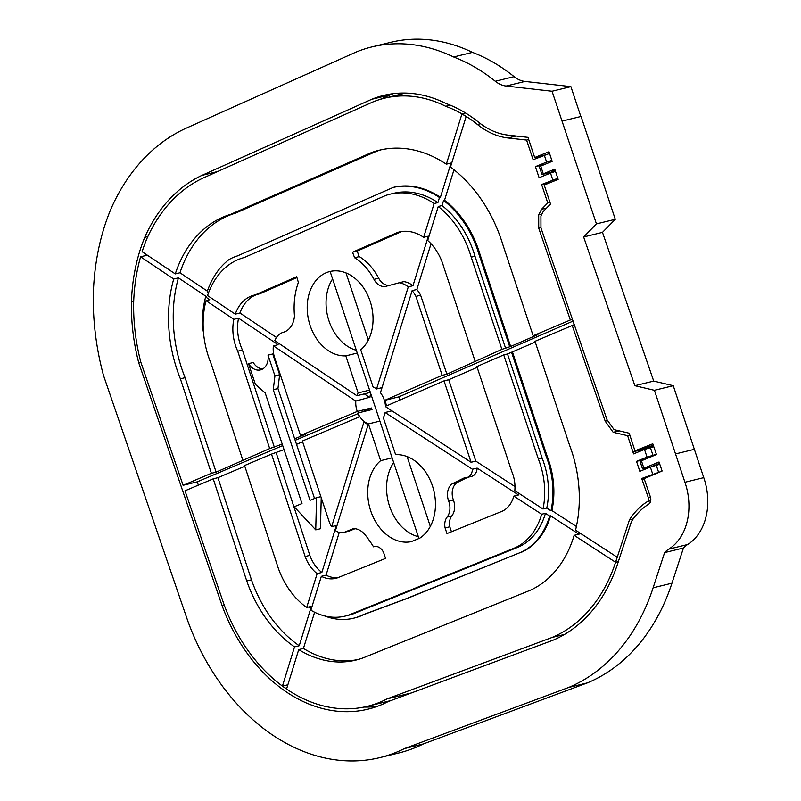 <?xml version="1.0" encoding="UTF-8"?>
<svg xmlns="http://www.w3.org/2000/svg" width="801" height="801" viewBox="0 0 801 801"><rect width="100%" height="100%" fill="white"/><g stroke="black" fill="none" stroke-linecap="round" stroke-linejoin="round"><path stroke-width="1.2" d="M528.72 139.554L526.587 140.075L533.126 159.729L549.536 153.452M557.806 178.303L541.626 184.52L551.438 182.117M556.435 180.095L554.572 180.385L557.987 178.843M660.865 471.559L641.701 478.487L648.359 497.741A3.204 2.393 76.2 0 1 647.438 501.566A84.325 63.059 -103.8 0 0 629.456 519.819L615.599 562.272A163.574 122.323 76.2 0 1 552.109 637.446L387.023 698.913A155.484 116.275 76.2 0 1 367.379 706.312A155.484 116.275 76.2 0 1 282.433 686.107A155.484 116.275 76.2 0 1 224.15 604.875L184.991 490.803L213.216 478.838L246.748 580.975A117.467 87.84 -103.8 0 0 294.538 646.888L299.244 645.736A117.467 87.84 76.2 0 1 251.464 579.824L246.748 580.975M648.329 476.865L641.701 478.487M653.005 474.883L655.438 473.852M649.02 447.889L632.9 451.844L633.521 453.887L644.495 449.451L653.776 446.688M632.85 451.864L648.85 447.939M644.244 478.968L642.102 479.489M450.272 105.181L445.696 106.303A139.865 104.591 76.2 0 1 461.957 113.872A139.865 104.591 76.2 0 1 477.436 124.485A81.812 61.176 -103.8 0 0 508.064 137.982L526.587 140.075M382.027 387.624L376.59 388.956L408.27 286.868L412.976 285.717L428.355 236.165L423.649 237.316L434.132 203.524L437.897 202.603L439.479 197.527L440.42 197.296L451.053 163.034L446.337 164.185A131.074 98.012 -103.8 0 0 379.133 150.248A131.074 98.012 -103.8 0 0 371.544 152.54L230.918 214.237A124.626 93.196 -103.8 0 0 175.269 273.922L142.117 251.694A167.749 125.447 76.2 0 1 146.743 238.988A168.38 125.907 76.2 0 1 202.853 178.152L372.735 102.037A143.86 107.574 76.2 0 1 384.35 98.243A143.86 107.574 76.2 0 1 445.696 106.303M198.358 485.136L197.226 481.842L183.099 485.296L140.826 362.172A169.612 126.838 76.2 0 1 133.657 302.377A167.749 125.447 76.2 0 1 140.586 256.801L147.284 255.159M411.404 692.945L387.023 698.913M564.585 634.392L552.109 637.446M574.267 324.635L534.998 341.316L569.461 444.915A114.353 85.517 -103.8 0 1 575.539 530.152L617.15 557.186L615.599 562.272L618.352 561.601L615.599 562.272L574.137 535.328L580.945 533.666M633.221 518.898L629.456 519.819M644.495 449.451L647.048 457.101L656.399 454.327M659.804 464.27L650.362 467.063L639.839 471.318L636.525 461.356L644.505 459.404M544.32 155.204L546.612 162.122L535.418 166.648L539.103 177.692L550.517 173.076L552.82 179.995M555.504 171.394L550.517 173.076M546.612 162.122L551.839 160.36M549.887 162.273L548.605 162.423L552.009 160.881M647.328 458.262L654.817 455.228M549.987 202.403L547.754 202.943L541.626 184.52M535.418 166.648L544.67 164.375M465.541 112.991L461.957 113.872L466.132 116.616L450.472 167.079A131.074 98.012 -103.8 0 1 503.058 245.306L533.156 335.779L572.365 319.128M547.754 202.943L541.536 209.291L538.693 214.798L538.723 228.205L570.232 319.659M647.048 457.101L636.525 461.356M265.201 392.961L301.997 503.579L294.157 506.753L315.744 529.882L316.545 497.691L310.047 500.325L273.251 389.707L274.933 375.869L268.035 355.133A14.718 11.004 76.2 0 1 260.445 369.902A14.718 11.004 76.2 0 1 248.51 363.654L255.409 384.4L265.201 392.961M262.718 368.981A14.718 11.004 -103.8 0 1 253.216 362.503L248.51 363.654M274.933 375.869L279.639 374.718L272.74 353.982L268.035 355.133M279.639 374.718L277.957 388.555L273.251 389.707M302.618 441.762L296.52 444.345L314.533 498.502M296.52 444.345L294.678 438.818L305.241 434.342L300.525 435.494L357.256 411.434L371.384 407.969A19.504 14.588 -103.8 0 0 372.004 409.541L357.867 413.006L359.208 416.91L302.367 441.021L329.241 521.811A15.429 11.544 -103.8 0 0 331.644 526.678L363.934 422.037L368.12 424.77L335.449 530.612A15.429 11.544 -103.8 0 0 343.659 532.455A15.429 11.544 -103.8 0 0 344.851 532.074L353.391 528.62A19.414 14.518 76.2 0 1 365.176 534.898A99.464 74.373 76.2 0 1 373.516 546.823A10.543 7.88 76.2 0 1 374.247 546.592A10.543 7.88 76.2 0 1 383.689 552.79L385.561 558.417L339.173 577.171A33.282 24.881 76.2 0 1 335.829 578.342A33.282 24.881 76.2 0 1 321.341 576.32L310.878 610.212A72.17 53.967 76.2 0 0 345.081 616.119A72.17 53.967 76.2 0 0 351.789 613.836L515.093 547.784A69.066 51.644 76.2 0 0 541.686 514.242L513.811 496.129A30.168 22.558 76.2 0 1 502.357 511.168L446.968 533.576L445.096 527.949A12.325 9.211 76.2 0 1 447.108 517.066A14.798 11.064 -103.8 0 0 448.68 501.126A14.288 10.683 76.2 0 1 452.285 483.764L464.65 477.676A10.663 7.97 -103.8 0 0 466.833 477.546A10.663 7.97 -103.8 0 0 472.44 469.246L385.131 412.515L391.949 410.843M277.957 388.555L294.678 438.818M320.871 496.63L316.545 497.691M321.231 497.711L320.46 528.73L315.744 529.882M197.226 481.842L282.713 445.586M295.168 440.3L358.077 413.616M361.802 412.044L371.384 407.969M183.099 485.296L211.394 473.291L216.11 472.139L269.697 448.57L282.212 444.104M244.826 466.272L217.922 477.676L213.216 478.838M271.509 454.107L244.575 465.531L278.187 567.909A72.17 53.967 76.2 0 0 306.693 607.498L317.146 573.636A33.282 24.881 76.2 0 1 305.141 556.535L271.509 454.107L284.055 449.631M399.999 400.019L398.888 396.855L573.055 321.111M477.146 367.369L448.73 379.724L444.014 380.875L386.683 405.817L384.76 400.32L442.172 375.349L446.888 374.197L501.897 349.376L510.637 346.473L537.861 334.628L533.156 335.779M503.729 354.913L476.885 366.588L511.789 471.529A30.168 22.558 76.2 0 1 514.803 490.673L542.998 508.995L546.763 508.074A69.066 51.644 -103.8 0 0 542.127 458.082L507.504 353.982L503.729 354.913L538.362 459.003A69.066 51.644 76.2 0 1 542.998 508.995M535.258 342.097L507.504 353.982M384.76 400.32L398.888 396.855M314.613 612.234L303.429 648.46L298.723 649.611L286.608 688.84L282.433 686.107L294.538 646.888M370.673 393.391A19.504 14.588 -103.8 0 0 369.992 397.166L355.714 401.061L273.391 345.852L278.097 344.7L238.548 318.177L233.832 319.329L206.017 300.675L209.792 299.754L205.617 296.961L206.558 296.73L178.423 277.857L173.707 279.008A124.626 93.196 -103.8 0 0 180.385 378.823L211.394 473.291M173.707 279.008L140.586 256.801M251.464 579.824L217.922 477.676M216.11 472.139L185.091 377.671L180.385 378.823M355.854 400.62A19.504 14.588 -103.8 0 0 357.256 411.434M273.391 345.852A20.135 15.059 -103.8 0 0 274.553 357.396L300.525 435.494M357.867 413.006A19.504 14.588 -103.8 0 0 368.43 423.909L380.655 460.665A44.315 33.141 -103.8 0 0 371.494 513.051A44.315 33.141 -103.8 0 0 411.183 541.666L419.644 538.242A44.315 33.141 -103.8 0 0 433.171 488.24A44.315 33.141 -103.8 0 0 395.614 454.678L383.319 417.711A19.504 14.588 -103.8 0 0 385.131 412.515M299.244 645.736L310.998 607.659L310.057 607.889L310.458 606.577L306.693 607.498M185.091 377.671A124.626 93.196 76.2 0 1 178.423 277.857M308.846 606.978A80.13 59.925 -103.8 0 0 310.057 607.889M205.617 296.961A85.186 63.7 -103.8 0 0 202.503 326.087A71.83 53.707 -103.8 0 0 203.534 332.836M317.146 573.636L321.852 572.485A33.282 24.881 76.2 0 1 309.847 555.373L276.225 452.955M321.852 572.485L336.35 525.516L331.644 526.678M242.763 459.994L211.334 364.255A79.339 59.334 76.2 0 1 206.017 300.675M305.141 556.535L309.847 555.373M540.955 227.654L538.723 228.205M572.124 325.166L605.206 421.186L613.176 432.29L627.624 435.694L632.9 451.844M607.619 420.595L605.206 421.186M546.763 508.074L550.968 510.808L551.909 510.577A74.914 56.02 -103.8 0 0 547.073 456.009L512.48 351.999M551.909 510.577L576.39 526.487M431.028 243.754L416.84 289.491L412.125 290.643L380.445 392.74A19.504 14.588 -103.8 0 1 385.531 406.668L471.088 462.277L444.014 380.875M471.088 462.277L475.804 461.116L448.73 379.724M446.888 374.197L420.625 295.239A26.333 19.695 -103.8 0 0 416.84 289.491M442.172 375.349L415.909 296.39L420.625 295.239M547.073 456.009L546.132 456.24L511.539 352.23M475.804 461.116L514.973 486.577M550.968 510.808A74.914 56.02 -103.8 0 0 546.132 456.24M453.987 169.772L444.525 200.26L443.584 200.49L442.012 205.577L438.237 206.498L427.694 240.49A46.889 35.064 76.2 0 1 443.804 267.154L475.043 361.051M542.127 458.082L538.362 459.003M580.665 533.476L578.552 533.987L550.577 515.814L549.636 516.044L545.451 513.321L541.686 514.242M513.811 496.129L518.517 494.978L477.146 468.094L472.44 469.246M446.337 164.185L461.957 113.872M324.425 615.879A80.13 59.925 -103.8 0 0 353.692 618.192L354.633 617.961A80.13 59.925 76.2 0 0 364.205 614.427L407.258 598.427L520.76 552.37A74.914 56.02 -103.8 0 0 549.636 516.044M521.711 552.139A74.914 56.02 -103.8 0 0 550.577 515.814M345.081 616.119L348.846 615.198A72.17 53.967 -103.8 0 0 355.554 612.915L518.868 546.863L515.093 547.784M518.868 546.863A69.066 51.644 -103.8 0 0 545.451 513.321M466.833 477.546L471.549 476.395A10.663 7.97 -103.8 0 0 477.146 468.094M298.723 649.611A117.467 87.84 -103.8 0 0 355.844 660.114A117.467 87.84 -103.8 0 0 366.367 656.57L529.771 590.477A114.353 85.517 -103.8 0 0 574.137 535.328M358.187 659.493A117.467 87.84 76.2 0 1 303.429 648.46M175.269 273.922L179.975 272.771A124.626 93.196 76.2 0 1 235.624 213.086L376.26 151.389A131.074 98.012 76.2 0 1 381.496 149.707M179.975 272.771L207.379 291.143M440.42 197.296A91.624 68.516 -103.8 0 0 393.241 187.404L237.386 255.93A71.83 53.707 -103.8 0 0 229.016 259.594A85.186 63.7 -103.8 0 0 207.139 291.854L208.53 292.776M510.637 346.473L480.039 254.498L479.098 254.738A91.624 68.516 -103.8 0 0 443.584 200.49M480.039 254.498A91.624 68.516 -103.8 0 0 444.525 200.26M353.692 618.192A80.13 59.925 -103.8 0 0 363.264 614.657L406.317 598.657L520.76 552.37M439.479 197.527A91.624 68.516 -103.8 0 0 392.3 187.634M437.897 202.603A85.787 64.15 -103.8 0 0 393.671 193.311L389.897 194.232A85.787 64.15 76.2 0 1 434.132 203.524M438.237 206.498A85.787 64.15 76.2 0 1 471.218 257.171L501.897 349.376M505.661 348.455L474.993 256.25L471.218 257.171M474.993 256.25A85.787 64.15 -103.8 0 0 442.012 205.577M451.464 531.754L449.812 526.798A12.325 9.211 76.2 0 1 451.814 515.904A14.798 11.064 -103.8 0 0 453.396 499.974A14.288 10.683 76.2 0 1 457.001 482.613L467.704 477.336M408.27 286.868A26.333 19.695 -103.8 0 0 399.178 282.763A1313.25 982.046 76.2 0 1 385.972 286.297A13.957 10.433 76.2 0 1 385.882 286.317A13.957 10.433 76.2 0 1 373.977 279.359A52.766 39.459 -103.8 0 0 354.603 257.752L352.53 252.215L357.236 251.053L401.792 231.509M357.236 251.053L359.098 256.65M389.666 285.336A13.957 10.433 76.2 0 1 378.683 278.207A52.766 39.459 -103.8 0 0 359.309 256.6L354.603 257.752M412.976 285.717A26.333 19.695 -103.8 0 0 403.894 281.612L399.178 282.763M415.909 296.39A26.333 19.695 -103.8 0 0 412.125 290.643M376.59 388.956A19.504 14.588 -103.8 0 0 373.116 387.043L360.74 349.827A43.084 32.22 -103.8 0 0 369.081 298.332A43.084 32.22 -103.8 0 0 329.882 271.519A43.084 32.22 -103.8 0 0 308.185 318.007A43.084 32.22 -103.8 0 0 345.802 355.874L358.127 392.931A19.504 14.588 -103.8 0 0 356.896 395.714L274.753 340.635A20.135 15.059 -103.8 0 1 283.384 332.265A21.987 16.441 76.2 0 0 294.468 315.764A67.404 50.403 -103.8 0 1 298.383 282.413L296.68 276.715L255.209 294.908A40.44 30.248 76.2 0 0 254.157 295.138A40.44 30.248 76.2 0 0 235.264 314.152L207.539 295.569A79.339 59.334 76.2 0 1 244.225 257.532L385.641 195.494A85.787 64.15 76.2 0 1 389.897 194.232M352.53 252.215L397.536 232.47A46.889 35.064 76.2 0 1 399.148 232.02A46.889 35.064 76.2 0 1 423.649 237.316M282.433 686.107L287.869 684.775M339.254 532.405L326.057 575.168L321.341 576.32M356.896 395.714L370.352 392.42M235.264 314.152L239.97 313.001L276.455 337.461M369.411 397.306L364.325 393.902M338.142 577.611A33.282 24.881 76.2 0 1 326.057 575.168M235.624 213.086L230.918 214.237M255.209 294.908L259.914 293.757L296.961 277.506M239.97 313.001A40.44 30.248 76.2 0 1 257.822 294.267M274.403 447.419L242.443 350.047A40.44 30.248 76.2 0 1 238.548 318.177M343.659 532.455L348.375 531.303A15.429 11.544 -103.8 0 0 349.566 530.923L355.043 528.7M269.697 448.57L237.727 351.198A40.44 30.248 76.2 0 1 233.832 319.329M364.205 614.427L363.264 614.657M509.696 346.703L479.098 254.738M407.258 598.427L406.317 598.657M355.554 612.915L351.789 613.836M376.26 151.389L371.544 152.54M418.953 538.522L330.362 272.2L332.235 271.058M449.812 526.798L445.096 527.949M397.536 232.47L400.78 231.669M452.285 483.764L457.001 482.613M373.516 546.823L374.988 546.462M237.727 351.198L242.443 350.047M392.12 457.862L380.655 460.665M418.352 536.71A44.315 33.141 76.2 0 1 389.566 506.272A44.315 33.141 76.2 0 1 393.671 462.537M356.345 350.307A43.084 32.22 76.2 0 1 328.971 320.881A43.084 32.22 76.2 0 1 332.595 278.918M546.572 208.06L541.536 209.291M541.947 214.007L538.693 214.798M619.133 430.828L613.176 432.29M629.846 435.153L627.624 435.694M369.591 390.117L358.127 392.931M357.266 353.071L345.802 355.874M379.894 421.106L368.43 423.909M544.53 155.114L534.698 157.527L548.975 151.749L552.159 161.351L539.333 166.688L541.947 174.518L543.278 173.827L540.675 165.997M393.211 93.657A146.783 109.757 76.2 0 0 390.618 94.678L371.784 99.284A146.783 109.757 76.2 0 1 383.649 95.409A146.783 109.757 76.2 0 1 446.137 103.579A142.788 106.773 76.2 0 1 478.427 122.092A78.888 58.994 -103.8 0 0 507.954 135.109L527.989 137.371L534.698 157.527M390.618 94.678L379.974 99.444M217.502 171.584L201.862 175.409L371.784 99.284M147.825 236.595L144.751 237.346A171.304 128.1 76.2 0 1 201.862 175.409M133.697 301.336L131.434 301.887A170.673 127.629 76.2 0 1 144.751 237.346M140.896 362.372L138.763 362.893A172.535 129.021 76.2 0 1 131.434 301.887M224.28 605.246L222.137 605.776L138.763 362.893M650.612 466.963L642.522 468.825L659.023 461.997L662.117 471.018L644.134 478.638L650.382 496.89A6.128 4.576 76.2 0 1 648.62 504.199A81.412 60.876 -103.8 0 0 631.428 521.561L617.671 563.684A166.498 124.505 76.2 0 1 553.02 640.209L387.994 701.656A158.408 118.458 76.2 0 1 368.07 709.145A158.408 118.458 76.2 0 1 222.137 605.776M377.371 706.322A158.408 118.458 76.2 0 1 363.944 707.073M543.278 173.827L554.773 169.181L558.167 179.394L544.209 185.041L550.527 204.025L543.278 211.414L540.925 215.98L540.955 227.955L607.058 419.804L614.117 429.646L629.216 433.211L634.963 450.813L652.785 443.794L656.48 454.557L640.039 461.356L642.522 468.825M653.626 446.247L634.963 450.813M653.336 445.416L641 448.44M652.054 466.432L659.483 463.318M659.664 463.849L656.149 465.161M541.947 174.518L555.483 171.324M495.278 81.261A192.651 144.07 -103.8 0 0 453.626 56.991A196.656 147.054 -103.8 0 0 371.794 46.959A196.656 147.054 -103.8 0 0 355.474 52.335L184.981 128.721A221.166 165.386 -103.8 0 0 110.778 209.301A220.545 164.926 -103.8 0 0 93.337 293.647A222.408 166.318 -103.8 0 0 103.459 375.299L187.804 621.005A208.28 155.754 -103.8 0 0 379.934 757.586A208.28 155.754 -103.8 0 0 404.465 748.575L568.52 687.498A216.37 161.802 -103.8 0 0 653.115 587.814L664.61 552.6A31.539 23.579 76.2 0 1 668.765 549.136A56 41.872 -103.8 0 0 684.925 482.262L654.417 390.307L634.873 385.692L583.639 236.976L596.445 223.91L552.049 91.244L506.142 86.047A29.016 21.697 76.2 0 1 495.278 81.261L514.112 76.656A29.016 21.697 -103.8 0 0 524.975 81.442L570.893 86.628L580.835 116.515M555.293 170.753L551.639 171.554L555.043 170.012M371.794 46.959L390.638 42.353A196.656 147.054 76.2 0 1 472.47 52.375A192.651 144.07 76.2 0 1 514.112 76.656M562.232 121.061L581.075 116.455L615.288 219.304L602.482 232.37L653.716 381.086L673.251 385.692L703.769 477.646A56 41.872 76.2 0 1 687.608 544.52A31.539 23.579 -103.8 0 0 683.453 547.984L671.959 583.198A216.37 161.802 76.2 0 1 587.353 682.893L423.308 743.969A208.28 155.754 76.2 0 1 398.768 752.98L379.934 757.586M570.893 86.628L552.049 91.244M615.288 219.304L596.445 223.91M602.482 232.37L583.639 236.976M653.716 381.086L634.873 385.692M673.251 385.692L654.417 390.307M694.077 449.391L675.233 454.007M683.453 547.984L664.61 552.6M587.353 682.893L568.52 687.498M423.308 743.969L404.465 748.575M472.47 52.375L453.626 56.991M480.53 123.724L477.436 124.485M650.712 500.765L647.438 501.566M650.492 497.221L648.359 497.741M652.925 455.178L650.382 447.519M656.239 465.141L658.562 472.119M650.362 467.063L652.685 474.042M373.977 279.359L378.683 278.207M448.68 501.126L453.396 499.974M447.108 517.066L451.814 515.904M344.851 532.074L349.566 530.923M516.064 136.02L508.064 137.982M643.854 468.134L641.371 460.665M524.975 81.442L506.142 86.047M703.769 477.646L684.925 482.262M687.608 544.52L668.765 549.136M671.959 583.198L653.115 587.814M405.516 93.056L384.35 98.243M391.068 700.515L367.379 706.312M430.317 526.387L407.088 456.58M368.33 340.045L345.992 272.901"/></g></svg>
